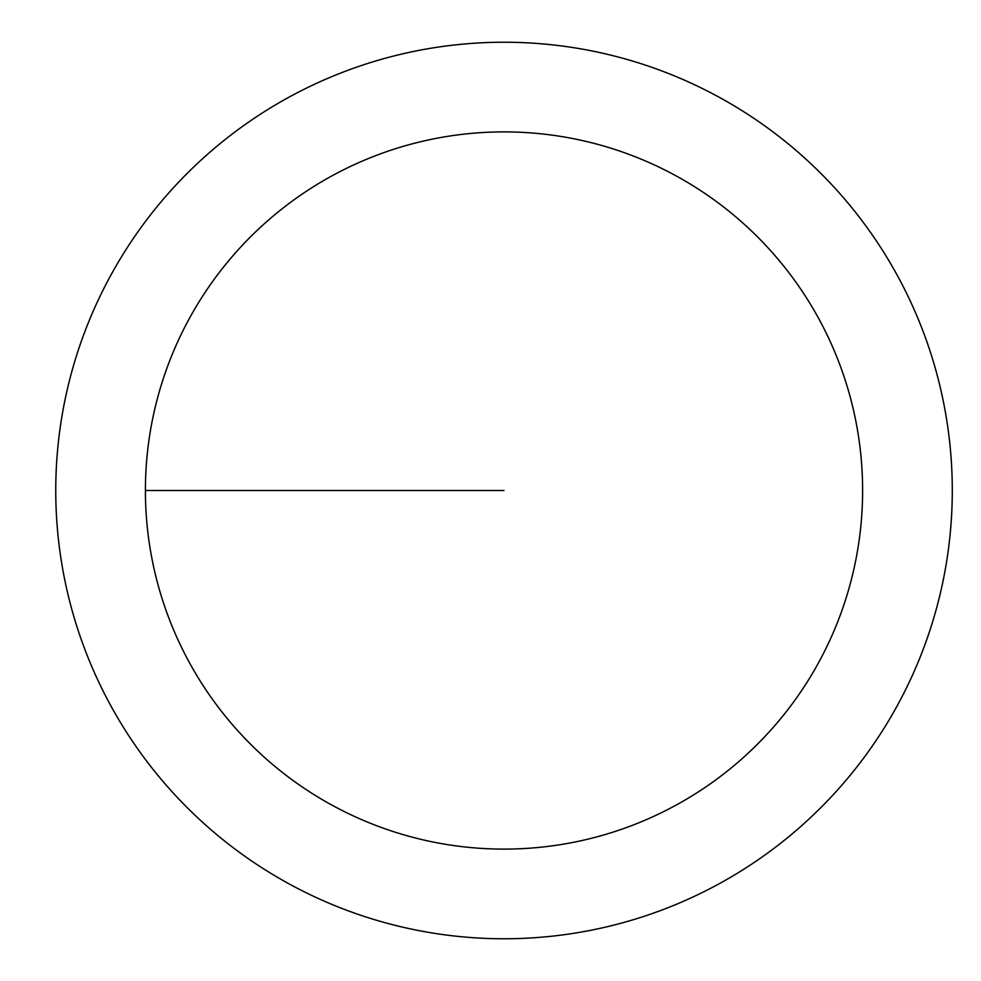 <?xml version="1.0" encoding="UTF-8"?>
<svg xmlns="http://www.w3.org/2000/svg" width="981" height="981" viewBox="0 0 981 981"><rect width="100%" height="100%" fill="white"/><g stroke="black" fill="none" stroke-linecap="round" stroke-linejoin="round"><path stroke-width="1.47" d="M145.409 490.5A358.605 358.605 0 0 1 683.316 179.94A358.605 358.605 0 0 1 683.316 801.06A358.605 358.605 0 0 1 145.409 490.5L504.013 490.5M55.758 490.5A448.256 448.256 0 0 1 728.147 102.294A448.256 448.256 0 0 1 728.147 878.706A448.256 448.256 0 0 1 55.758 490.5"/></g></svg>
